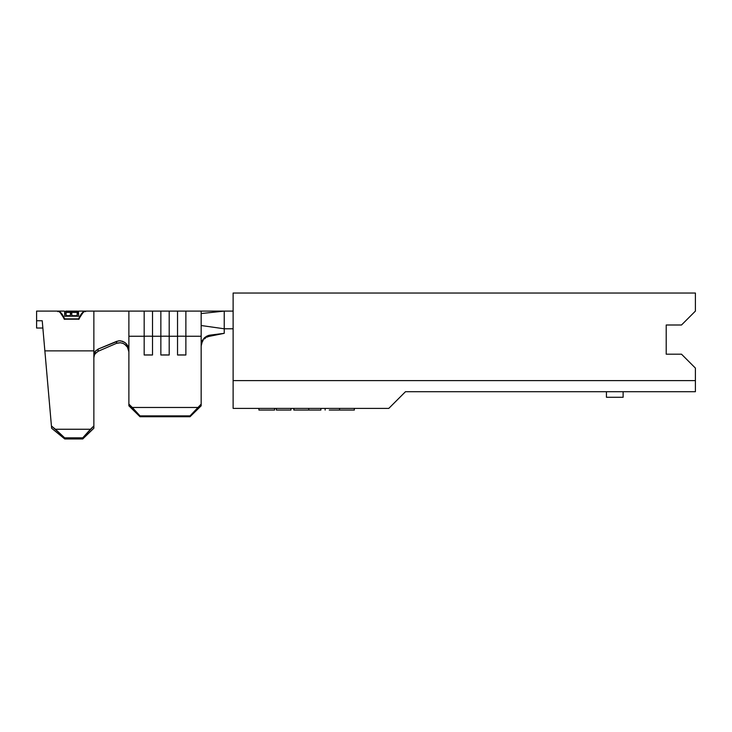 <?xml version="1.0" encoding="UTF-8"?>
<svg xmlns="http://www.w3.org/2000/svg" width="732" height="732" viewBox="0 0 732 732"><rect width="100%" height="100%" fill="white"/><g stroke="black" fill="none" stroke-linecap="round" stroke-linejoin="round"><path stroke-width="1.1" d="M93.861 355.578L93.861 350.866L44.862 350.866L93.861 350.866L93.861 311.1L93.861 425.951L90.448 429.254L55.431 429.254L90.448 429.254L82.743 437.837L64.663 437.837L82.743 437.837L82.743 438.971L64.764 438.971L64.663 437.837L51.432 425.987L42.227 320.753L36.6 320.753L36.6 328.037L42.868 328.037L36.6 328.037L36.6 311.1L36.6 320.753L42.227 320.753L51.633 428.257L64.764 438.971L51.633 428.257L64.764 438.971L82.743 438.971L93.861 428.22L93.861 355.624L95.407 351.122L98.17 349.072L98.079 351.305L95.041 353.831M45.055 353.135L44.414 345.797M126.307 343.72L128.567 347.654L128.887 349.933L128.887 404.11L132.3 407.468L197.75 407.468L132.3 407.468L140.004 415.877L190.046 415.877L140.004 415.877L140.004 416.728L190.046 416.728L140.004 416.728L128.887 405.821L140.004 416.728L140.004 415.877L128.887 404.11L128.887 405.821L128.887 336.262L144.177 336.262L144.177 311.1L144.177 355.002L152.512 355.002L152.512 336.262L160.857 336.262L160.857 311.1L160.857 355.002L169.193 355.002L169.193 336.262L177.537 336.262L177.537 311.1L177.537 355.002L185.873 355.002L185.873 336.262L201.163 336.262L201.163 311.1L224.23 311.1L224.23 328.787L233.124 328.787L224.23 328.787L224.23 333.335L224.23 328.787L201.163 325.52L224.23 328.787L224.23 311.1L201.163 313.552L224.23 311.1L233.124 311.1L185.873 311.1L185.873 336.262L201.163 336.262L201.163 311.1M169.193 311.1L169.193 336.262L177.537 336.262A22.628 4.337 0 0 1 185.873 336.262L185.873 311.1L152.512 311.1L152.512 336.262L160.857 336.262A22.628 4.337 0 0 1 169.193 336.262L169.193 311.1M120.542 342.741L116.516 343.326L116.608 341.377L119.545 340.783L122.583 341.295L125.447 342.924L127.606 345.431L128.887 349.933L128.887 311.1L128.887 336.262L144.177 336.262A22.628 4.337 0 0 1 152.512 336.262L152.512 311.1L86.092 311.1C83.732 311.173 81.371 313.863 79.01 319.179L64.233 319.179C61.872 313.863 59.512 311.173 57.151 311.1C59.512 311.173 61.872 313.863 64.233 319.179L79.01 319.179C81.371 313.863 83.732 311.173 86.092 311.1M201.373 344.141L201.931 342.411M201.446 343.82L202.197 341.862L201.163 346.007L201.803 342.741L203.148 340.334M209.297 336.336L224.23 333.335L209.297 336.336L209.864 335.155L224.23 333.335L207.202 335.924L204.603 337.626L202.297 340.536L201.163 344.863L201.163 336.262L201.163 404.11L190.046 415.877L190.046 416.728L201.163 405.821L201.163 344.863L202.297 340.536L204.603 337.626L208.529 335.43L209.864 335.155L209.297 336.336L208.034 336.683L209.297 336.336M190.046 416.728L190.046 415.877L201.163 404.11L201.163 405.821L190.046 416.728M144.177 336.262L144.177 355.002A22.628 4.337 0 0 1 152.512 355.002L152.512 336.262A22.628 4.337 180 0 0 144.177 336.262M152.512 355.002A22.628 4.337 180 0 0 144.177 355.002L152.512 355.002M160.857 336.262L160.857 355.002A22.628 4.337 0 0 1 169.193 355.002L169.193 336.262A22.628 4.337 180 0 0 160.857 336.262M169.193 355.002A22.628 4.337 180 0 0 160.857 355.002L169.193 355.002M177.537 336.262L177.537 355.002A22.628 4.337 0 0 1 185.873 355.002L185.873 336.262A22.628 4.337 180 0 0 177.537 336.262M185.873 355.002A22.628 4.337 180 0 0 177.537 355.002L185.873 355.002M94.163 353.501L95.069 351.589L98.17 349.072L98.079 351.305L116.516 343.326L116.608 341.377L98.17 349.072L118.557 340.856L120.615 340.838L124.596 342.292M93.861 357.792L94.401 355.029L95.901 352.778M128.887 351.79L127.386 346.986L125.62 344.973L123.168 343.436L120.222 342.713L117.166 343.079M43.828 339.035L44.295 344.369M42.868 328.046L43.38 333.948M43.554 335.887L43.828 339.026M55.431 429.254L64.663 437.837L64.764 438.971L51.633 428.257L51.432 425.987L55.431 429.254M82.743 438.971L82.743 437.837L93.861 425.951L93.861 428.22L82.743 438.971M202.718 340.947L202.197 341.853M205.701 337.882L204.347 338.98M208.034 336.683L206.79 337.223M128.695 350.079L128.887 351.845L127.661 347.425L124.55 344.177L122.601 343.207M64.59 319.179L60.335 312.774L64.59 319.179M82.917 312.774L78.663 319.179L82.917 312.774M85.525 311.658L85.525 311.1L85.525 311.658M85.525 311.1C83.21 311.164 80.895 313.753 78.571 318.887L64.672 318.887C62.357 313.753 60.042 311.164 57.727 311.1L57.727 311.658L57.727 311.1C60.042 311.164 62.357 313.753 64.672 318.887L64.672 319.362L64.672 318.887L78.571 318.887L78.571 319.362L78.571 318.887C80.895 313.753 83.21 311.164 85.525 311.1L78.818 311.1M64.434 311.1L57.727 311.1M72.916 311.429L76.503 311.274L72.916 311.429M78.37 311.127L76.503 311.274L78.37 311.127M66.164 311.109L71.635 311.32L65.743 311.118L65.743 311.676M66.1 312.39L66.1 313.14L64.672 313.14L64.672 311.622L66.1 311.622L66.1 312.134L78.571 312.134L66.1 312.39L66.1 311.622L64.672 311.622L64.672 313.14L66.1 313.14L66.1 312.39L78.571 312.39L66.1 312.171M78.571 316.197L64.672 316.197L64.672 313.387L66.1 313.387L66.1 315.684L70.382 315.684L70.382 313.387L71.8 313.387L71.8 315.684L77.153 315.684L77.153 313.387L78.571 313.387L78.571 316.197L78.571 313.387L77.153 313.387L77.153 315.684L71.8 315.684L71.8 313.387L70.382 313.387L70.382 315.684L66.1 315.684L66.1 313.387L64.672 313.387L64.672 316.197L78.571 316.197M64.672 313.918L66.1 313.918L64.672 313.918M66.1 316.187L66.1 315.684L66.1 316.187L70.382 316.187L70.382 315.684L70.382 316.187L66.1 316.187L66.1 315.684M70.382 313.918L71.8 313.918L70.382 313.918M71.8 316.187L71.8 315.684L71.8 316.187L77.153 316.187L77.153 315.684L77.153 316.187L71.8 316.187M77.153 313.918L78.571 313.918L77.153 313.918M71.635 311.869L71.635 311.32M405.473 391.712L695.4 391.712L695.4 368.086L681.501 354.187L666.212 354.187L681.501 354.187L695.4 368.086L695.4 380.594L233.124 380.594L233.124 408.392L388.793 408.392L405.473 391.712L388.793 408.392L233.124 408.392L233.124 293.029L233.124 380.594L695.4 380.594L695.4 391.712L405.473 391.712M666.212 324.999L681.501 324.999L695.4 311.1L695.4 293.029L233.124 293.029L695.4 293.029L695.4 311.1L681.501 324.999L666.212 324.999L666.212 354.187L666.212 324.999M258.927 410.057L258.927 408.392L258.927 410.057L274.592 410.057L274.592 408.392L274.592 410.057L258.927 410.057M290.961 408.392L290.961 410.057L290.961 408.392M276.367 408.392L276.367 410.057L290.961 410.057L276.367 410.057L276.367 408.392M294.072 410.057L293.816 408.392L293.816 410.057L308.758 410.057L308.758 408.392L308.758 410.057L320.872 410.057L320.872 408.392L320.872 410.057L319.582 410.057M318.091 410.057L298.198 410.057M353.272 410.057L333.975 410.057M329.272 410.057L339.557 410.057L339.557 408.392L339.557 410.057L354.078 410.057M325.136 408.392L325.136 410.057L325.136 408.392M354.334 408.392L354.334 410.057L354.334 408.392M623.124 391.712L623.124 397.275L606.444 397.275L606.444 391.712L606.444 397.275L623.124 397.275L623.124 391.712M233.124 311.1L224.23 311.1M36.6 311.1L57.151 311.1M77.372 311.1L65.88 311.1"/></g></svg>
